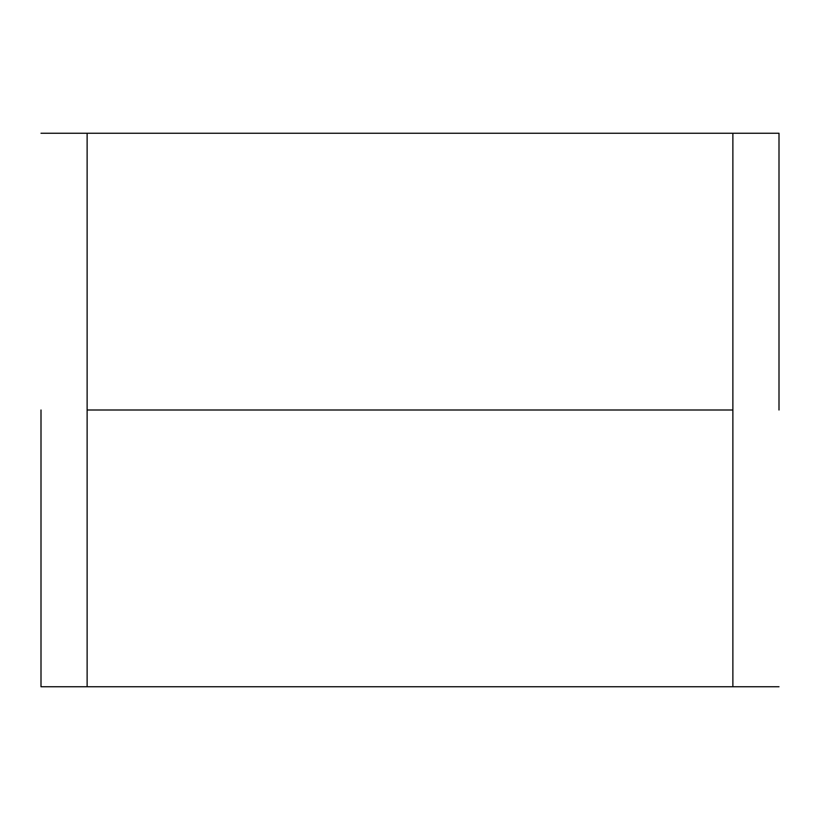<?xml version="1.0" encoding="UTF-8"?>
<svg xmlns="http://www.w3.org/2000/svg" width="820" height="820" viewBox="0 0 820 820"><rect width="100%" height="100%" fill="white"/><g stroke="black" fill="none" stroke-linecap="round" stroke-linejoin="round"><path stroke-width="1.23" d="M41 410L41 686.75L41 410M87.125 133.25L732.875 133.25L87.125 133.25L87.125 410L732.875 410L732.875 133.25L732.875 410L87.125 410L87.125 686.75L732.875 686.75L732.875 410L732.875 686.75L87.125 686.75L87.125 133.25L41 133.25M779 410L779 133.25L779 410M779 686.75L732.875 686.75M779 133.25L732.875 133.25M41 686.75L87.125 686.75"/></g></svg>
